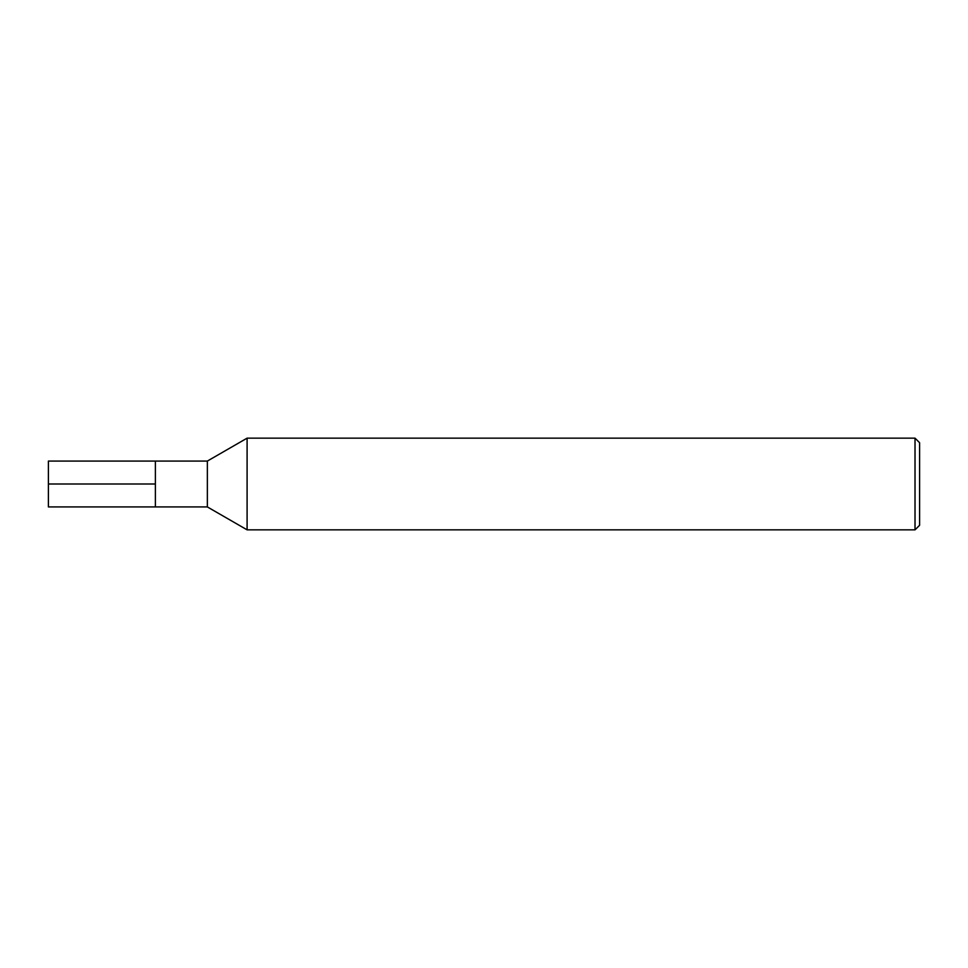 <?xml version="1.0" encoding="UTF-8"?>
<svg xmlns="http://www.w3.org/2000/svg" width="968" height="968" viewBox="0 0 968 968"><rect width="100%" height="100%" fill="white"/><g stroke="black" fill="none" stroke-linecap="round" stroke-linejoin="round"><path stroke-width="1.45" d="M247.094 529.847L247.094 438.153L207.358 461.07L207.358 506.929L247.094 529.847L915.014 529.847L915.014 438.153L247.094 438.153M915.014 529.847L919.6 525.273L919.6 442.727L915.014 438.153M207.358 506.929L48.4 506.929L48.4 461.07L155.388 461.07L155.388 506.929L155.388 461.07L207.358 461.07M48.4 484L155.388 484"/></g></svg>
